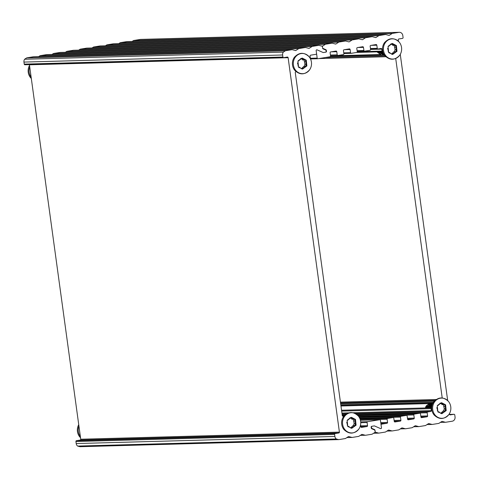<?xml version="1.0" encoding="UTF-8"?>
<svg xmlns="http://www.w3.org/2000/svg" width="479" height="479" viewBox="0 0 479 479"><rect width="100%" height="100%" fill="white"/><g stroke="black" fill="none" stroke-linecap="round" stroke-linejoin="round"><path stroke-width="0.72" d="M374.835 430.166L375.183 431.681A0.748 0.677 -91.6 0 1 374.853 432.435L372.225 434.136A0.748 0.677 -91.6 0 1 371.985 434.225L365.567 435.267A0.748 0.677 -91.6 0 1 365.309 435.255L360.28 435.393M374.991 432.321L375.692 432.303A0.748 0.677 -91.6 0 1 375.183 431.681L375.033 430.591A0.748 0.677 -91.6 0 0 374.608 430.004L371.704 428.729A0.748 0.677 88.4 0 1 371.285 428.142L371.153 427.172A0.748 0.677 88.4 0 1 371.716 426.322L374.207 425.915A0.748 0.677 -91.6 0 1 374.291 425.909A0.748 0.677 88.4 0 0 374.207 425.915L372.051 426.268A0.748 0.677 -91.6 0 0 371.482 427.112L371.59 427.873L371.249 427.879M374.554 425.963A0.748 0.677 88.4 0 0 374.291 425.909A0.748 0.677 -91.6 0 1 374.554 425.963L380.56 428.603A0.748 0.677 88.4 0 0 380.823 428.657A0.748 0.677 -91.6 0 1 380.56 428.603L374.554 425.963M380.877 423.442L386.996 423.274L381.655 424.143A0.748 0.677 -91.6 0 0 381.086 424.987L381.47 427.795A0.748 0.677 -91.6 0 1 380.823 428.657A0.748 0.677 88.4 0 0 381.47 427.795L380.452 420.358A0.748 0.677 -91.6 0 0 379.685 419.73L367.668 421.676L360.699 421.867M360.741 422.7L367.1 422.526A0.748 0.677 -91.6 0 1 367.668 421.676M367.1 422.526L367.531 425.675L360.735 425.861M360.849 426.693L366.968 426.526A0.748 0.677 88.4 0 0 367.531 425.675M366.968 426.526L361.465 427.394M360.585 424.759L360.861 426.759A0.748 0.677 88.4 0 0 361.627 427.388M343.94 416.059L342.874 416.215M296.136 71.724L295.854 71.772A0.748 0.677 88.4 0 0 295.286 72.622L342.269 415.574A0.748 0.677 88.4 0 0 343.036 416.209M310.464 58.881L310.075 56.025A0.748 0.677 88.4 0 1 310.637 55.175L315.978 54.313A0.748 0.677 -91.6 0 0 316.547 53.462L316.164 50.654A0.748 0.677 -91.6 0 1 316.811 49.798A0.748 0.677 88.4 0 0 316.164 50.654L317.182 58.091L310.38 58.276M317.074 49.852A0.748 0.677 88.4 0 0 316.811 49.798A0.748 0.677 -91.6 0 1 317.074 49.852L323.08 52.492A0.748 0.677 88.4 0 0 323.343 52.54A0.748 0.677 -91.6 0 1 323.08 52.492L317.074 49.852M325.744 52.133L323.427 52.534A0.748 0.677 -91.6 0 1 323.343 52.54A0.748 0.677 88.4 0 0 323.427 52.534L325.582 52.187A0.748 0.677 -91.6 0 0 326.151 51.337L326.049 50.582A0.748 0.677 -91.6 0 0 325.624 49.99L323.086 48.876A0.748 0.677 88.4 0 1 322.66 48.289L322.451 46.768A0.748 0.677 -91.6 0 1 322.78 46.014L321.553 46.044M52.007 54.462L53.373 53.582L312.057 46.481A0.748 0.677 -91.6 0 1 312.296 46.391L318.715 45.349A0.748 0.677 -91.6 0 1 318.972 45.361L321.942 46.152A0.748 0.677 -91.6 0 1 322.451 46.768L322.601 47.858A0.748 0.677 -91.6 0 0 323.026 48.445L325.93 49.726L325.067 49.75M312.057 46.481L309.266 48.283L308.542 48.301M38.655 56.624L40.02 55.75L298.704 48.648A0.748 0.677 -91.6 0 1 298.944 48.553L305.363 47.517A0.748 0.677 -91.6 0 1 305.62 47.529L308.769 48.361A0.748 0.677 88.4 0 0 309.266 48.283M298.704 48.648L295.914 50.451L295.19 50.469M33.488 56.773A0.748 0.677 88.4 0 0 33.326 56.779L26.908 57.821A0.748 0.677 88.4 0 0 26.668 57.911L285.352 50.816A0.748 0.677 -91.6 0 1 285.598 50.72L292.016 49.678A0.748 0.677 -91.6 0 1 292.268 49.69L295.417 50.529A0.748 0.677 88.4 0 0 295.914 50.451M285.352 50.816L283.305 52.139L24.621 59.234L26.668 57.911M288.124 57.696L339.413 432.13L80.729 439.225L29.441 64.791L288.124 57.696A0.748 0.677 88.4 0 0 287.358 57.061L283.682 57.654A0.748 0.677 -91.6 0 1 282.915 57.025L282.634 54.989A3.742 3.377 -91.6 0 1 283.305 52.139M338.851 432.974L335.18 433.573L76.49 440.668L80.161 440.075L338.851 432.974A0.748 0.677 88.4 0 0 339.413 432.13M336.294 438.974L338.611 439.584L79.921 446.685L77.61 446.069L336.294 438.974A3.742 3.377 -91.6 0 1 334.893 436.459L334.611 434.423A0.748 0.677 -91.6 0 1 335.18 433.573M348.461 436.597L348.808 436.585A0.748 0.677 88.4 0 0 348.317 436.662L345.527 438.465A0.748 0.677 -91.6 0 1 345.281 438.56L338.863 439.602A0.748 0.677 -91.6 0 1 338.611 439.584M348.808 436.585L351.963 437.423L346.928 437.561M361.813 434.429L362.16 434.417A0.748 0.677 88.4 0 0 361.663 434.501L358.873 436.297A0.748 0.677 -91.6 0 1 358.633 436.393L352.215 437.435A0.748 0.677 -91.6 0 1 351.963 437.423M362.16 434.417L365.309 435.255M79.921 446.685A0.748 0.677 88.4 0 0 80.179 446.697L338.701 439.602M46.84 54.606A0.748 0.677 88.4 0 0 46.679 54.612L40.26 55.654A0.748 0.677 88.4 0 0 40.02 55.75M60.192 52.445A0.748 0.677 88.4 0 0 60.031 52.445L53.612 53.486A0.748 0.677 88.4 0 0 53.373 53.582M24.621 59.234A3.742 3.377 88.4 0 0 23.95 62.084L24.231 64.12A0.748 0.677 88.4 0 0 24.998 64.755L283.52 57.66M76.49 440.668A0.748 0.677 88.4 0 0 75.927 441.518L76.203 443.554A3.742 3.377 88.4 0 0 77.61 446.069M80.729 439.225A0.748 0.677 -91.6 0 1 80.161 440.075M428.567 423.598L428.915 423.592A0.748 0.677 88.4 0 0 428.418 423.67L425.627 425.472A0.748 0.677 -91.6 0 1 425.388 425.562L418.969 426.603A0.748 0.677 -91.6 0 1 418.718 426.591L413.682 426.729M428.915 423.592L432.064 424.424L427.034 424.562M441.919 421.436L442.267 421.424A0.748 0.677 88.4 0 0 441.77 421.502L438.98 423.304A0.748 0.677 -91.6 0 1 438.74 423.4L432.321 424.442A0.748 0.677 -91.6 0 1 432.064 424.424M442.267 421.424L445.416 422.262L440.387 422.4M454.08 414.287L449.595 414.413L454.002 414.299A0.748 0.677 -91.6 0 1 454.769 414.928L455.05 416.964A3.742 3.377 -91.6 0 1 452.218 421.209L445.674 422.274A0.748 0.677 -91.6 0 1 445.416 422.262M454.002 414.299L450.17 414.898M449.476 413.616L449.559 414.257A0.748 0.677 88.4 0 0 450.332 414.892M447.685 400.57L400.264 54.367M398.474 41.32L398.271 39.823A0.748 0.677 88.4 0 1 398.839 38.979L402.51 38.38A0.748 0.677 -91.6 0 0 403.073 37.53L402.797 35.494A3.742 3.377 -91.6 0 0 399.354 32.297A3.742 3.377 -91.6 0 0 398.947 32.333L392.403 33.392L133.719 40.493A0.748 0.677 88.4 0 0 133.473 40.583L392.163 33.488A0.748 0.677 -91.6 0 1 392.403 33.392M392.163 33.488L389.373 35.29L388.649 35.308M118.762 43.631L120.127 42.751L378.811 35.656A0.748 0.677 -91.6 0 1 379.051 35.56L385.469 34.518A0.748 0.677 -91.6 0 1 385.727 34.53L388.876 35.368A0.748 0.677 88.4 0 0 389.373 35.29M378.811 35.656L376.021 37.452L375.296 37.476M105.41 45.798L106.775 44.918L365.459 37.817A0.748 0.677 -91.6 0 1 365.699 37.727L372.117 36.685A0.748 0.677 -91.6 0 1 372.375 36.697L375.524 37.536A0.748 0.677 88.4 0 0 376.021 37.452M365.459 37.817L362.669 39.619L361.944 39.637M92.058 47.966L93.423 47.086L352.107 39.985A0.748 0.677 -91.6 0 1 352.352 39.895L358.771 38.853A0.748 0.677 -91.6 0 1 359.022 38.865L362.172 39.703A0.748 0.677 88.4 0 0 362.669 39.619M352.107 39.985L349.317 41.787L348.598 41.805M78.706 50.127L80.071 49.247L338.761 42.152A0.748 0.677 -91.6 0 1 339 42.056L345.419 41.014A0.748 0.677 -91.6 0 1 345.67 41.032L348.826 41.865A0.748 0.677 88.4 0 0 349.317 41.787M338.761 42.152L335.971 43.954L335.246 43.972M65.36 52.295L66.719 51.415L325.409 44.319A0.748 0.677 -91.6 0 1 325.648 44.224L332.067 43.182A0.748 0.677 -91.6 0 1 332.324 43.194L335.474 44.032A0.748 0.677 88.4 0 0 335.971 43.954M325.409 44.319L322.78 46.014M325.965 50.325L326.349 50.313A0.748 0.677 88.4 0 0 325.93 49.726M326.349 50.313L326.486 51.283L326.145 51.289M325.918 52.133A0.748 0.677 88.4 0 0 326.486 51.283M331.157 51.846L336.779 51.696A0.748 0.677 88.4 0 0 336.007 51.061L330.666 51.93A0.748 0.677 88.4 0 0 330.103 52.78L330.534 55.923A0.748 0.677 -91.6 0 1 329.965 56.773L317.948 58.725A0.748 0.677 -91.6 0 1 317.182 58.091M336.779 51.696L337.21 54.84L330.408 55.031M344.509 49.684L350.125 49.529A0.748 0.677 88.4 0 0 349.359 48.894L344.018 49.762A0.748 0.677 88.4 0 0 343.449 50.612L343.88 53.762A0.748 0.677 -91.6 0 1 343.317 54.606L337.976 55.474A0.748 0.677 -91.6 0 1 337.21 54.84M350.125 49.529L350.556 52.678L343.76 52.864M357.861 47.517L363.477 47.361A0.748 0.677 88.4 0 0 362.711 46.732L357.37 47.595A0.748 0.677 88.4 0 0 356.801 48.445L357.232 51.594A0.748 0.677 -91.6 0 1 356.669 52.445L351.329 53.307A0.748 0.677 -91.6 0 1 350.556 52.678M363.477 47.361L363.908 50.511L357.112 50.696M371.213 45.349L376.829 45.2A0.748 0.677 88.4 0 0 376.057 44.565L370.722 45.433A0.748 0.677 88.4 0 0 370.153 46.277L370.584 49.427A0.748 0.677 -91.6 0 1 370.016 50.277L364.681 51.145A0.748 0.677 -91.6 0 1 363.908 50.511M376.829 45.2L377.26 48.343L370.465 48.529M370.584 49.433L381.805 49.121A0.748 0.677 88.4 0 0 381.033 48.493L378.027 48.978A0.748 0.677 -91.6 0 1 377.26 48.343M381.805 49.121L382.068 51.085L357.238 51.768M382.877 51.714A0.748 0.677 -91.6 0 1 382.068 51.085M442.213 397.971L395.714 58.51M357.029 414.706L427.184 412.778A0.748 0.677 -91.6 0 1 427.747 411.928L430.753 411.443A0.748 0.677 88.4 0 0 431.316 410.593L431.046 408.629A0.748 0.677 -91.6 0 1 431.741 407.773M427.184 412.778L427.615 415.928L420.813 416.113M420.927 416.946L427.046 416.778A0.748 0.677 88.4 0 0 427.615 415.928M427.046 416.778L421.544 417.646M358.675 416.461L413.832 414.946A0.748 0.677 -91.6 0 1 414.395 414.096L419.736 413.227A0.748 0.677 -91.6 0 1 420.508 413.862L420.939 417.011A0.748 0.677 88.4 0 0 421.706 417.64M413.832 414.946L414.263 418.095L407.461 418.281M407.575 419.113L413.694 418.945A0.748 0.677 88.4 0 0 414.263 418.095M413.694 418.945L408.192 419.814M359.723 418.227L400.48 417.113A0.748 0.677 -91.6 0 1 401.043 416.263L406.384 415.395A0.748 0.677 -91.6 0 1 407.156 416.029L407.587 419.179A0.748 0.677 88.4 0 0 408.353 419.808M400.48 417.113L400.911 420.257L394.115 420.448M394.229 421.275L400.342 421.107A0.748 0.677 88.4 0 0 400.911 420.257M400.342 421.107L394.84 421.981M360.37 420.011L387.128 419.275A0.748 0.677 -91.6 0 1 387.697 418.43L393.037 417.562A0.748 0.677 -91.6 0 1 393.804 418.197L394.235 421.34A0.748 0.677 88.4 0 0 395.001 421.975M387.128 419.275L387.559 422.424L380.763 422.61M386.996 423.274A0.748 0.677 88.4 0 0 387.559 422.424M371.411 428.477L372.009 428.46A0.748 0.677 -91.6 0 1 371.59 427.873M372.009 428.46L374.548 429.579L373.692 429.597M374.973 430.166A0.748 0.677 88.4 0 0 374.548 429.579M375.692 432.303L378.661 433.088L373.632 433.226M388.517 430.094L388.864 430.088A0.748 0.677 88.4 0 0 388.367 430.166L385.577 431.968A0.748 0.677 -91.6 0 1 385.338 432.064L378.919 433.1A0.748 0.677 -91.6 0 1 378.661 433.088M388.864 430.088L392.014 430.926L386.984 431.064M401.869 427.933L402.216 427.921A0.748 0.677 88.4 0 0 401.719 428.004L398.929 429.801A0.748 0.677 -91.6 0 1 398.69 429.897L392.271 430.938A0.748 0.677 -91.6 0 1 392.014 430.926M402.216 427.921L405.366 428.759L400.33 428.897M415.215 425.765L415.562 425.753A0.748 0.677 88.4 0 0 415.071 425.837L412.281 427.639A0.748 0.677 -91.6 0 1 412.036 427.729L405.617 428.771A0.748 0.677 -91.6 0 1 405.366 428.759M415.562 425.753L418.718 426.591M73.544 50.277A0.748 0.677 88.4 0 0 73.383 50.283L66.964 51.325A0.748 0.677 88.4 0 0 66.719 51.415M86.891 48.11A0.748 0.677 88.4 0 0 86.729 48.116L80.31 49.157A0.748 0.677 88.4 0 0 80.071 49.247M100.243 45.942A0.748 0.677 88.4 0 0 100.081 45.948L93.662 46.99A0.748 0.677 88.4 0 0 93.423 47.086M113.595 43.781A0.748 0.677 88.4 0 0 113.433 43.781L107.015 44.822A0.748 0.677 88.4 0 0 106.775 44.918M126.947 41.613A0.748 0.677 88.4 0 0 126.785 41.619L120.367 42.661A0.748 0.677 88.4 0 0 120.127 42.751M132.114 41.463L133.473 40.583M399.354 32.297L140.67 39.392A3.742 3.377 88.4 0 0 140.263 39.434L133.719 40.493M78.939 426.142A10.113 9.119 88.4 0 0 78.34 431.537A10.113 9.119 88.4 0 0 80.358 436.507M78.736 424.687A10.113 9.119 88.4 0 0 77.454 431.561A10.113 9.119 88.4 0 0 79.682 436.812L80.526 437.728M29.728 66.892A10.113 9.119 88.4 0 0 29.129 72.287A10.113 9.119 88.4 0 0 31.147 77.257M29.524 65.437A10.113 9.119 88.4 0 0 28.243 72.311A10.113 9.119 88.4 0 0 30.47 77.562L31.315 78.484M302.231 69.054L306.326 65.779L305.65 60.192L302.045 58.103M298.549 66.97L302.53 69.06L306.883 65.94L306.273 60.174L302.255 58.091L297.932 61.228L298.549 66.97M298.98 67.497L299.752 67.198L298.489 67.228M298.89 67.395L302.195 68.802L305.734 66.467M301.423 68.802L303.764 66.377L305.554 66.407M305.62 66.449L306.159 64.156L306.093 61.665L305.452 60.342L304.422 59.737L302.638 60.019M304.039 59.971L304.955 64.192L304.147 66.485M304.369 59.791L301.321 58.378L298.094 60.881M300.782 58.474L303.165 59.821M297.489 62.989L298.201 65.455L297.986 65.988M309.554 69.904C304.752 75.011 299.812 75.143 294.735 70.311A10.113 9.119 -91.6 0 1 292.507 65.06A10.113 9.119 -91.6 0 1 294.381 57.264C299.183 52.157 304.123 52.025 309.195 56.857A10.113 9.119 -91.6 0 1 311.428 62.108A10.113 9.119 -91.6 0 1 309.554 69.904A10.113 9.119 -91.6 0 1 296.351 71.09A10.113 9.119 -91.6 0 1 295.95 56.402A10.113 9.119 -91.6 0 1 309.195 56.857M298.148 60.851L298.902 60.827L298.303 60.761M377.901 51.858L379.518 53.75M379.967 54.031L377.877 51.864M377.656 51.87L379.26 53.564M379.38 53.636L380.464 54.091M379.069 53.432L377.578 51.87M377.41 51.876L379.021 53.361M378.56 53.073L377.763 52.51A3.802 3.431 -91.6 0 1 377.087 51.882M382.505 51.732L383.188 52.726M383.26 52.9L382.44 51.738M383.793 54.073L381.637 51.756M384.074 54.57L380.817 51.78M383.643 54.678L380.015 51.804L384.194 54.768M383.96 54.798L379.212 51.822M383.152 54.834L378.386 51.846M383.775 54.043L381.667 51.756M384.062 54.558L380.859 51.78M383.996 54.804L379.26 51.852M383.188 54.822L378.428 51.846M380.835 52.977L379.578 51.816M380.015 52.995L378.775 51.834M392.349 54.432L396.444 51.157L395.774 45.571L392.163 43.481M388.667 52.355L392.648 54.438L397.001 51.319L396.396 45.553L392.373 43.469L388.05 46.613L388.667 52.355M389.098 52.876L389.87 52.576L388.613 52.612M389.008 52.78L392.319 54.181L395.852 51.846M391.541 54.187L393.882 51.756L395.672 51.792M395.738 51.828L396.277 49.541L396.211 47.05L395.57 45.721L394.546 45.116L392.756 45.397M394.157 45.349L395.079 49.571L394.265 51.87M394.486 45.17L391.439 43.763L388.212 46.259M390.9 43.858L393.283 45.206M387.607 48.367L388.319 50.834L388.104 51.367M399.672 55.283C394.87 60.39 389.93 60.528 384.859 55.69A10.113 9.119 -91.6 0 1 382.625 50.439A10.113 9.119 -91.6 0 1 384.499 42.649C389.301 37.542 394.241 37.404 399.318 42.242A10.113 9.119 -91.6 0 1 401.546 47.493A10.113 9.119 -91.6 0 1 399.672 55.283A10.113 9.119 -91.6 0 1 386.469 56.468A10.113 9.119 -91.6 0 1 386.068 41.781A10.113 9.119 -91.6 0 1 399.318 42.242M388.265 46.229L389.02 46.212L388.427 46.146M351.442 428.304L355.538 425.029L354.861 419.442L351.257 417.353M347.76 426.22L351.742 428.31L356.095 425.19L355.484 419.424L351.466 417.341L347.143 420.478L347.76 426.22M348.191 426.747L348.963 426.448L347.7 426.478M348.101 426.645L351.406 428.052L354.945 425.717M350.634 428.052L352.975 425.627L354.765 425.657M354.831 425.699L355.37 423.406L355.304 420.915L354.664 419.592L353.634 418.987L351.849 419.269M353.251 419.215L354.167 423.442L353.358 425.735M353.58 419.041L350.532 417.628L347.305 420.131M349.993 417.724L352.376 419.071M346.7 422.239L347.413 424.705L347.197 425.238M358.765 429.154C353.963 434.261 349.023 434.393 343.946 429.561A10.113 9.119 -91.6 0 1 341.719 424.31A10.113 9.119 -91.6 0 1 343.593 416.514C348.395 411.407 353.334 411.275 358.406 416.107A10.113 9.119 -91.6 0 1 360.639 421.358A10.113 9.119 -91.6 0 1 358.765 429.154A10.113 9.119 -91.6 0 1 345.563 430.34A10.113 9.119 -91.6 0 1 345.161 415.652A10.113 9.119 -91.6 0 1 358.406 416.107M347.359 420.101L348.113 420.077L347.514 420.011M429.292 403.653L427.442 405.216L426.49 407.916M426.43 407.916L427.22 405.509L428.789 403.929M428.13 404.414L426.921 405.701L426.16 407.922M425.418 407.946A3.802 3.431 -91.6 0 1 426.801 405.462L427.286 405.078M427.412 404.977L426.43 406.126L425.855 407.934M426.071 407.928L426.705 405.923L427.903 404.587M430.998 407.791L432.423 404.312M430.178 407.815L432.848 403.33M429.382 407.839L432.759 403.049M428.567 407.857L431.902 403.067M427.759 407.88L431.148 403.09M426.957 407.904L430.31 403.114M431.034 407.791L432.405 404.372M430.208 407.815L432.836 403.354M429.412 407.839L432.8 403.043M428.609 407.857L431.95 403.067M427.783 407.88L431.142 403.09M426.987 407.904L430.376 403.108M427.148 405.294L425.981 407.928M427.454 405.935L426.777 407.91M428.286 405.863L427.597 407.886M431.95 404.162L429.376 405.45L428.406 407.863M427.921 407.874L429.753 404.707M427.124 407.898L428.939 404.743M426.31 407.922L427.011 405.887M441.56 413.682L445.656 410.407L444.985 404.821L441.375 402.731M437.878 411.605L441.86 413.688L446.212 410.569L445.608 404.803L441.584 402.719L437.261 405.863L437.878 411.605M438.309 412.126L439.081 411.826L437.824 411.862M438.219 412.03L441.524 413.431L445.063 411.096M440.752 413.437L443.093 411.006L444.883 411.042M444.949 411.078L445.488 408.791L445.422 406.3L444.781 404.971L443.758 404.366L441.967 404.647M443.368 404.599L444.29 408.821L443.476 411.12M443.698 404.42L440.65 403.013L437.423 405.509M440.111 403.108L442.494 404.456M436.818 407.617L437.531 410.084L437.315 410.617M448.883 414.533C444.081 419.64 439.141 419.778 434.07 414.94A10.113 9.119 -91.6 0 1 431.836 409.689A10.113 9.119 -91.6 0 1 433.711 401.899C438.513 396.792 443.452 396.654 448.53 401.492A10.113 9.119 -91.6 0 1 450.757 406.743A10.113 9.119 -91.6 0 1 448.883 414.533A10.113 9.119 -91.6 0 1 435.68 415.718A10.113 9.119 -91.6 0 1 435.279 401.031A10.113 9.119 -91.6 0 1 448.53 401.492M437.477 405.479L438.231 405.462L437.638 405.39M346.898 437.578L352.053 437.441M285.598 50.72L26.908 57.821M33.326 56.779L292.016 49.678M298.944 48.553L40.26 55.654M46.679 54.612L305.363 47.517M312.296 46.391L53.612 53.486M60.031 52.445L318.715 45.349M23.95 62.084L282.634 54.989M334.893 436.459L76.203 443.554M75.927 441.518L334.611 434.423M282.915 57.025L24.231 64.12M379.763 419.718L360.43 420.251L379.685 419.73M344.509 415.413L342.251 415.473L344.503 415.419M427.005 424.586L432.16 424.442M126.785 41.619L385.469 34.518M379.051 35.56L120.367 42.661M113.433 43.781L372.117 36.685M365.699 37.727L107.015 44.822M325.648 44.224L66.964 51.325M73.383 50.283L332.067 43.182M339 42.056L80.31 49.157M86.729 48.116L345.419 41.014M352.352 39.895L93.662 46.99M100.081 45.948L358.771 38.853M418.891 426.615L413.64 426.759L418.808 426.609M386.948 431.082L392.109 430.938M378.835 433.112L373.59 433.256L378.757 433.106M140.263 39.434L398.947 32.333M310.488 58.929L317.787 58.725M351.245 53.319L343.85 53.522L351.167 53.313M381.655 424.143L380.973 424.16M387.697 418.43L360.112 419.185M393.115 417.556L359.831 418.466L393.037 417.562M401.043 416.263L359.298 417.407M358.849 416.7L406.384 415.395M322.702 48.457L323.026 48.445M330.396 56.498L384.356 55.019M381.039 54.498L330.528 55.887L381.039 54.498M385.008 55.875L325.433 57.51M318.87 58.576L385.829 56.738L318.828 58.582M432.998 403.037L340.898 405.569M340.785 404.761L433.489 402.216M434.315 401.139L340.641 403.707M341.653 411.084L431.046 408.629M431.633 407.779L341.539 410.252M431.316 410.593L353.029 412.742M348.778 412.856L341.922 413.048M371.147 427.124L371.482 427.112M364.597 51.151L357.202 51.355L364.513 51.145M370.548 49.181L377.865 48.984M436.159 399.504L340.425 402.132M340.539 402.959L435.07 400.366M342.036 413.88L346.634 413.754M355.214 413.515L430.753 411.443M427.747 411.928L355.909 413.904M345.964 414.173L342.09 414.281M342.204 415.113L344.892 415.036M342.24 415.359L344.629 415.293L342.234 415.353M419.82 413.221L357.298 414.94L419.736 413.227M414.395 414.096L358.011 415.646M302.351 67.97L303.548 67.934M304.878 64.174L306.087 64.138M304.548 61.749L306.027 61.707M301.105 58.917L302.59 58.875M392.469 53.349L393.672 53.319M395.001 49.553L396.205 49.523M394.666 47.128L396.145 47.086M391.229 44.302L392.708 44.26M351.556 427.22L352.76 427.184M354.089 423.424L355.298 423.388M353.759 420.999L355.238 420.957M350.317 418.167L351.802 418.125M441.68 412.599L442.877 412.569M444.213 408.803L445.416 408.773M443.877 406.378L445.356 406.336M440.441 403.552L441.919 403.51M352.137 437.441L346.886 437.584M80.095 446.703L338.785 439.608M292.094 49.672L33.41 56.773M305.446 47.505L46.756 54.606M318.798 45.343L60.109 52.439M24.92 64.761L283.604 57.666M432.244 424.448L426.993 424.592M385.553 34.512L126.863 41.607M372.201 36.679L113.511 43.775M332.151 43.176L73.461 50.271M345.497 41.008L86.813 48.11M358.849 38.841L100.165 45.942M392.187 430.944L386.942 431.088M406.467 415.389L358.843 416.694M310.494 58.935L317.87 58.731M356.663 52.445L382.757 51.726M429.406 403.575L340.958 406M431.693 407.773L341.539 410.246M377.949 48.984L370.554 49.187"/></g></svg>
